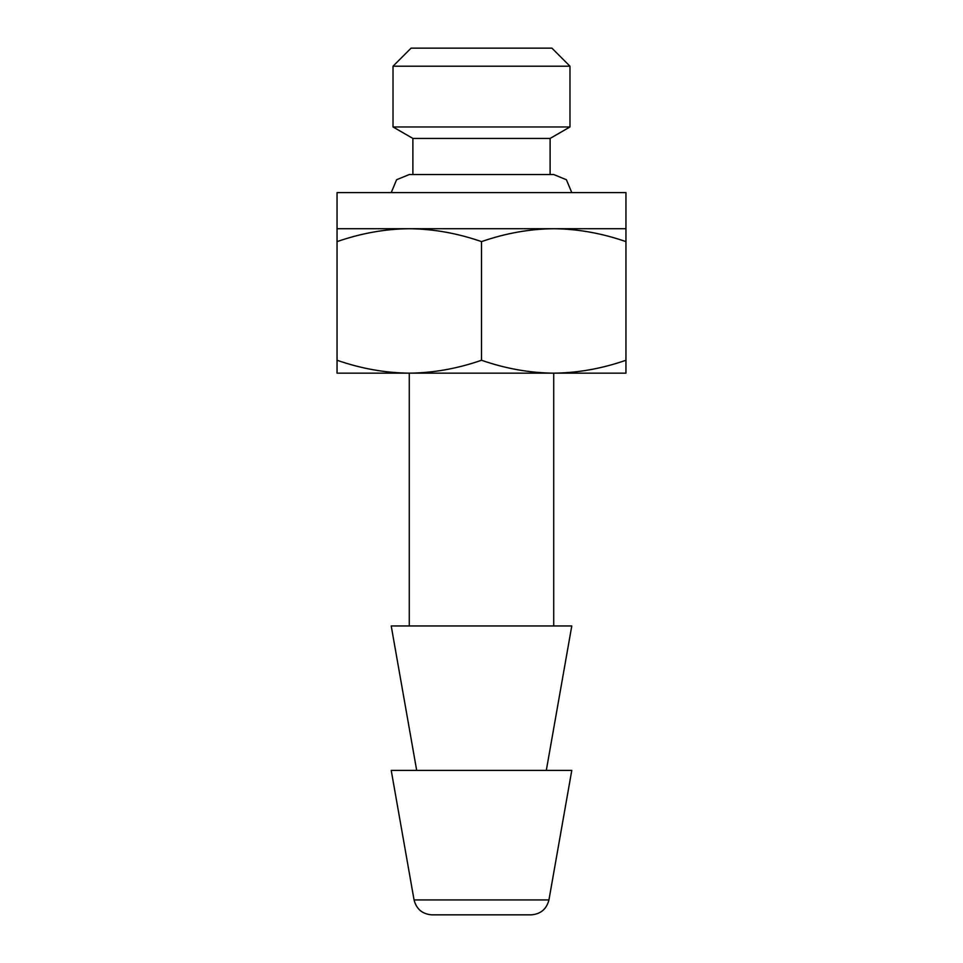 <?xml version="1.0" encoding="UTF-8"?>
<svg xmlns="http://www.w3.org/2000/svg" width="963" height="963" viewBox="0 0 963 963"><rect width="100%" height="100%" fill="white"/><g stroke="black" fill="none" stroke-linecap="round" stroke-linejoin="round"><path stroke-width="1.44" d="M436.359 914.85L526.641 914.85M526.641 48.15L436.359 48.15L551.919 48.15L569.976 66.206L393.024 66.206L411.081 48.15L551.919 48.15M531.155 914.85L431.845 914.85C422.36 914.116 416.425 909.144 414.054 899.924L391.219 770.4L571.781 770.4L548.946 899.924C546.575 909.144 540.64 914.116 531.155 914.85M436.359 48.15L411.081 48.15M569.976 66.206L569.976 126.96L393.024 126.96L393.024 66.206M526.641 770.4L546.31 770.4L571.781 625.95L391.219 625.95L416.69 770.4L436.359 770.4M569.976 126.96L550.114 138.431L412.886 138.431L393.024 126.96M412.886 174.544L412.886 138.431M550.114 138.431L550.114 174.544M553.725 625.95L553.725 373.163L409.275 373.163L409.275 625.95M409.275 373.163L553.725 373.163C577.812 372.922 601.887 368.624 625.95 360.258L625.95 373.163L553.725 373.163C529.59 372.91 505.515 368.612 481.5 360.258C457.437 368.624 433.362 372.922 409.275 373.163L337.05 373.163L337.05 360.258C361.065 368.612 385.14 372.91 409.275 373.163M625.95 360.258L625.95 241.617C601.935 233.263 577.86 228.965 553.725 228.713C529.638 228.953 505.563 233.251 481.5 241.617L481.5 360.258M481.5 241.617C457.485 233.263 433.41 228.965 409.275 228.713L337.05 228.713L337.05 192.6L625.95 192.6L625.95 241.617M625.95 228.713L409.275 228.713C385.188 228.953 361.113 233.251 337.05 241.617L337.05 360.258M337.05 241.617L337.05 228.713M571.781 192.6L566.388 179.72L553.725 174.544L409.275 174.544L396.612 179.72L391.219 192.6M548.946 899.924L414.054 899.924"/></g></svg>
